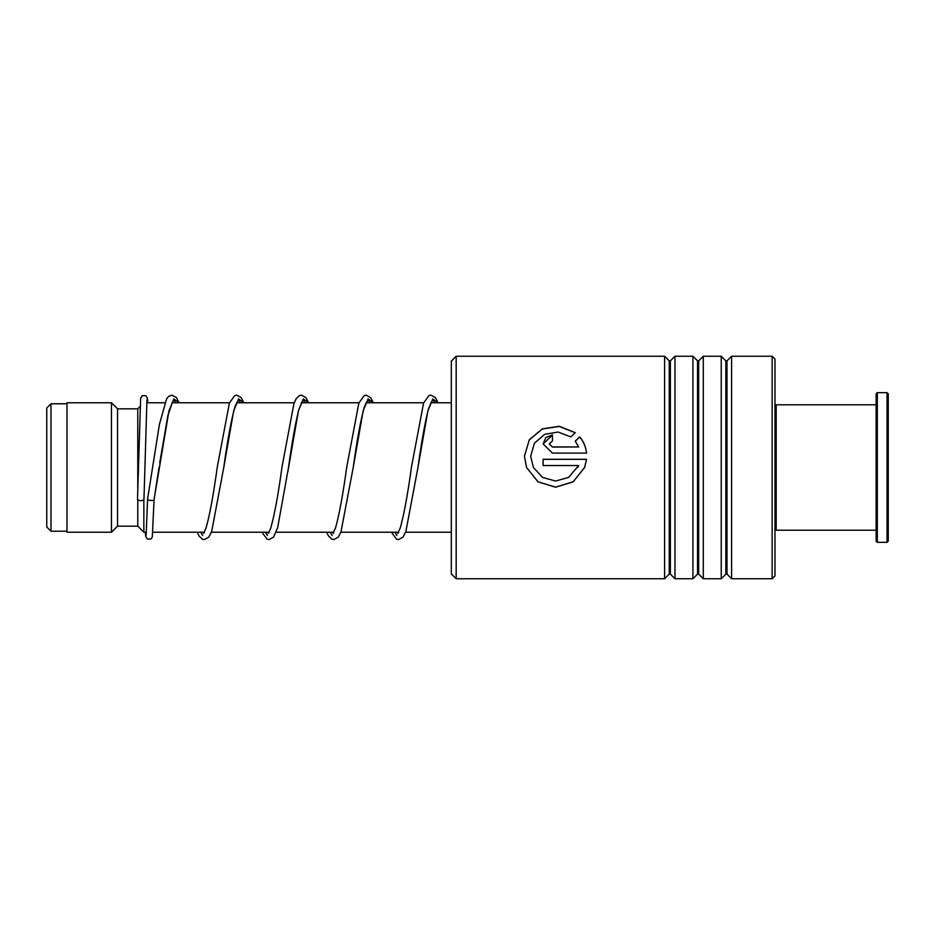 <?xml version="1.0" encoding="UTF-8"?>
<svg xmlns="http://www.w3.org/2000/svg" width="935" height="935" viewBox="0 0 935 935"><rect width="100%" height="100%" fill="white"/><g stroke="black" fill="none" stroke-linecap="round" stroke-linejoin="round"><path stroke-width="1.4" d="M46.75 526.966L46.75 408.034L50.993 403.78L50.993 531.22L46.75 526.966M146.398 532.225L143.85 532.225L143.85 499.535M143.85 532.225L137.772 526.16L137.772 499.734M137.772 488L137.772 408.84L117.553 408.84L111.475 402.775L66.981 402.775L66.981 532.225L111.475 532.225L111.475 402.775M137.772 526.16L117.553 526.16L117.553 408.84M451.313 573.903L451.313 361.097L456.175 356.247L456.175 578.753L451.313 573.903M772.135 356.247L774.975 359.075L774.975 575.925L772.135 578.753L772.135 356.247L731.614 356.247L731.614 578.753L726.998 574.137L726.998 360.863L725.852 360.863L721.236 356.247L703.295 356.247L703.295 578.753L698.679 574.137L698.679 360.863L697.533 360.863L692.917 356.247L674.976 356.247L674.976 578.753L670.36 574.137L670.36 360.863L669.215 360.863L664.598 356.247L456.175 356.247M669.215 360.863L669.215 574.137L664.598 578.753L664.598 356.247M697.533 360.863L697.533 574.137L692.917 578.753L692.917 356.247M725.852 360.863L725.852 574.137L721.236 578.753L721.236 356.247M552.468 446.965L578.672 446.965L575.247 441.168L579.688 436.89C583.604 441.554 585.894 446.965 586.561 453.113L552.468 453.113L543.13 443.915L545.865 437.51L552.468 434.88L552.468 440.888L549.348 443.915L552.468 447.047L578.672 446.965M575.282 432.683L570.853 436.914L558.113 432.04L544.626 434.331L534.446 443.202L530.671 456.21L533.382 467.5L542.569 477.411L555.577 481.058L568.597 477.411L578.672 465.525L543.118 465.525L543.118 459.307L586.561 459.307L584.585 467.5L573.143 481.852L555.577 487.217L538.011 481.852L526.569 467.5L524.442 456.21L529.268 439.836L542.242 428.884L559.34 426.29L575.282 432.683M530.671 456.186L533.382 467.5M577.76 467.5L578.672 465.536M543.118 459.342L586.549 459.342M584.585 467.5L573.143 481.805L555.577 487.147L538.011 481.805L526.569 467.5M524.442 456.093L529.315 439.859L542.277 429.001L559.329 426.442L575.2 432.753M575.247 441.262L579.688 436.996C583.604 441.647 585.894 447.035 586.561 453.171M543.13 443.961L552.468 434.997M549.348 443.961L552.468 447.047M147.648 498.671L147.613 498.881C146.456 500.564 155.233 501.23 154.088 499.372L168.978 410.734L173.957 398.918L178.936 402.775M143.967 499.126A3.237 1.496 180 0 1 143.967 499.15A3.237 1.496 180 0 1 140.718 500.622A3.237 1.496 180 0 1 137.492 499.126A3.237 1.496 180 0 1 137.492 499.115A3.237 1.496 180 0 1 137.503 499.091L140.636 398.38L142.249 395.68L145.813 395.669L147.344 397.994L147.859 402.775M145.287 532.225L145.685 536.281L147.321 539.063L150.886 539.051L152.3 537.111L154.088 499.372M774.975 406L776.19 404.797L776.19 530.203L876.118 530.203M888.25 393.869L888.25 541.131L887.034 542.347L887.034 392.653L888.25 393.869M877.322 542.347L876.118 541.131L876.118 393.869L877.322 392.653L877.322 542.347L887.034 542.347M173.594 399.257L175.651 402.775L173.594 399.257M200.744 532.225L202.685 535.475L200.744 532.225M238.331 399.257L240.388 402.775L238.331 399.257M265.482 532.225L267.422 535.475L265.482 532.225M303.057 399.257L305.114 402.775L303.057 399.257M330.207 532.225L332.147 535.475L330.207 532.225M367.794 399.257L369.839 402.775L367.794 399.257M394.944 532.225L396.872 535.475L394.944 532.225M432.519 399.257L434.576 402.775L432.519 399.257M204.029 532.225L204.321 532.88M237.49 401.407L235.281 405.848C231.506 418.518 227.661 439.088 223.757 467.57L233.703 410.734L238.682 398.929L243.661 402.775M268.754 532.225L269.058 532.88M287.84 471.871L298.44 410.745L303.419 398.918L308.386 402.775M333.491 532.225L333.783 532.88M366.941 401.407L364.568 406.339C360.852 419.172 357.065 439.579 353.22 467.523L363.177 410.722L368.145 398.918L373.123 402.775M398.216 532.225L398.52 532.88M431.678 401.407L428.499 408.864C425.016 422.375 421.498 441.963 417.945 467.605L427.903 410.745L432.87 398.929L437.849 402.775M66.981 531.22L50.993 531.22M451.313 532.225L405.603 532.225M398.485 532.225L340.866 532.225M333.76 532.225L276.141 532.225M269.023 532.225L211.403 532.225M204.298 532.225L152.896 532.225M117.553 526.16L111.475 532.225M137.772 408.84L139.993 406.62M451.313 402.775L430.766 402.775M423.695 402.775L366.041 402.775M358.97 402.775L301.304 402.775M294.233 402.775L236.578 402.775M229.507 402.775L171.841 402.775M164.77 402.775L146.701 402.775M66.981 403.78L50.993 403.78M669.215 574.137L670.36 574.137M697.533 574.137L698.679 574.137M725.852 574.137L726.998 574.137M772.135 578.753L731.614 578.753M721.236 578.753L703.295 578.753M664.598 578.753L456.175 578.753M692.917 578.753L674.976 578.753M726.998 360.863L731.614 356.247M698.679 360.863L703.295 356.247M670.36 360.863L674.976 356.247M147.625 498.776L159.417 424.35L166.594 398.883L168.674 396.37L171.97 395.154L176.446 397.609L179.146 402.775M172.753 401.407L167.903 415.374L159.721 462.93M243.871 402.775L241.172 397.597L236.707 395.154L234.755 395.552L229.391 403.09L217.282 467.009C213.484 494.627 209.744 514.951 206.051 527.983L203.526 533.324M308.608 402.775L305.909 397.597L301.432 395.154L299.481 395.563L296.056 398.883L293.941 403.569L282.008 467.044C278.151 495.188 274.341 515.676 270.601 528.509L268.263 533.324M302.215 401.407L298.814 409.67C295.402 423.31 291.954 442.617 288.483 467.605L277.672 527.62L273.546 537.122L269.07 539.577L267.106 539.168L261.975 532.225M373.334 402.775L370.646 397.609L366.169 395.154L364.206 395.563L358.853 403.078L346.756 466.962C342.946 494.615 339.206 514.951 335.501 527.983L332.989 533.324M438.071 402.775L435.371 397.597L430.895 395.154L428.943 395.552L423.578 403.078L411.47 467.056C407.672 494.65 403.932 514.951 400.238 527.971L397.726 533.324M147.613 498.858L146.152 535.065M143.967 499.15L146.959 399.666M197.25 532.225L198.956 535.837L202.381 539.179L204.333 539.577L208.809 537.122L211.672 531.512L223.757 467.57M326.712 532.225L328.419 535.837L331.843 539.168L333.795 539.577L338.271 537.134L340.959 531.992L353.22 467.523M391.438 532.225L396.569 539.168L398.532 539.577L403.008 537.122L405.872 531.512L417.945 467.605M154.076 499.477L159.032 467.547M877.322 392.653L887.034 392.653M776.19 404.797L876.118 404.797M774.975 529L776.19 530.203"/></g></svg>
